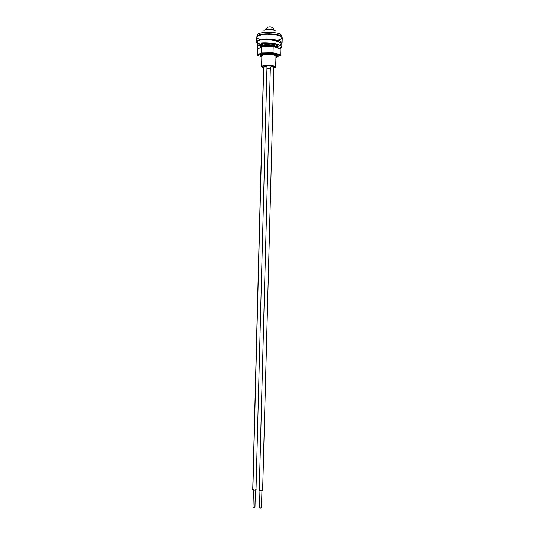 <?xml version="1.0" encoding="UTF-8"?>
<svg xmlns="http://www.w3.org/2000/svg" width="535" height="535" viewBox="0 0 535 535"><rect width="100%" height="100%" fill="white"/><g stroke="black" fill="none" stroke-linecap="round" stroke-linejoin="round"><path stroke-width="0.8" d="M262.451 67.069L262.471 66.541L263.441 66.079L267.533 65.611L274.047 66.38L275.037 67.136L273.913 67.871L274.883 67.423L274.943 66.895C274.007 65.29 262.023 65.21 262.337 66.808L263.541 67.637L262.451 67.069M270.342 68.319L267.079 68.246L270.342 68.319M276.267 46.786L273.298 45.301L267.928 44.893L272.068 45.321L275.264 46.284M261.862 54.717L262.117 54.309C262.999 53.828 264.858 53.614 267.694 53.674C272.368 53.921 275.164 54.67 276.1 55.928L273.338 54.416L267.687 53.955L272.603 54.53L275.331 55.466C273.572 54.59 271.031 54.088 267.687 53.955L264.002 53.814L261.856 54.637L260.625 54.135L261.849 54.724M276.02 56.008L276.093 56.436L275.993 56.035C274.957 54.109 261.488 54.035 261.842 55.954L261.568 66.781C261.214 64.989 274.662 65.083 275.699 66.888L276.02 56.008M262.912 44.365L262.264 43.977M263.327 45.228L267.935 44.612L264.23 44.773L262.083 45.662L260.659 44.953M262.203 46.224L262.859 46.599L262.203 46.224M276.053 46.812C274.575 45.702 271.867 45.067 267.928 44.893C264.43 44.86 262.484 45.194 262.083 45.896L262.217 45.689M262.411 54.45L267.687 53.955C264.678 53.901 262.779 54.142 262.003 54.67L262.003 54.67M261.695 67.082L263.534 67.891L261.695 67.082M261.18 44.01L260.659 45.02L261.18 44.01M260.665 44.265L260.498 44.632L260.665 44.265M276.608 47.127L277.705 47.896C276.06 45.442 262.344 44.786 260.685 46.518L260.592 47.247L260.612 46.585L261.963 45.99L267.6 45.522L272.689 46.003L276.608 47.127M260.605 47.194L260.605 47.194C257.984 44.886 275.98 44.833 277.772 47.916L274.194 46.237L267.607 45.455L261.969 45.923L260.612 46.518L260.605 47.194M261.936 45.682L260.659 45.02L261.936 45.682M277.083 47.314L277.785 46.766M261.709 54.53L260.685 54.109M257.997 35.705C260.465 32.842 278.688 33.324 281.002 36.306L276.341 34.474L269.68 33.752L262.939 34.086L257.997 35.705M257.676 35.283C255.496 31.478 279.491 31.224 281.256 35.056L281.223 36.433L281.256 35.056C279.644 31.425 256.994 31.344 257.616 34.956L257.596 35.919L256.613 37.129C257.108 35.45 260.612 34.474 267.119 34.193L266.992 39.289C276.033 39.409 281.089 40.58 282.166 42.807L281.189 43.977L282.159 42.894L281.998 42.265L280.22 41.055L274.515 39.69L269.54 39.302L262.27 39.643L258.666 40.439L256.733 41.543L256.492 42.158L257.402 43.355L256.492 42.131C256.981 40.506 260.478 39.557 266.992 39.289L267.119 34.193L262.397 34.561L257.596 35.919M275.204 30.629C274.308 28.783 263.06 28.91 264.002 30.749M281.39 36.54L281.343 35.905M261.976 56.275L261.889 55.787C262.364 53.988 275.03 54.209 275.993 56.035L276.087 56.128M261.889 55.787L261.281 55.112L261.842 56.135L261.401 55.673M262.397 54.537L261.361 55.025L262.397 54.537M264.31 54.196L266.845 54.062L264.31 54.196M269.653 54.182L271.031 54.329M275.772 55.774L274.475 55.085L275.772 55.774M275.953 54.55L276.575 55.446L277.404 54.597L276.093 56.509L276.575 55.446L275.331 54.122L275.953 54.55M274.515 53.707L275.331 54.122L274.515 53.707M277.257 55.406L277.404 54.597L277.257 55.406M264.43 30.04L269.734 29.264L274.91 30.341M275.806 67.156L275.993 56.035L275.806 67.156L273.907 68.132L275.632 67.477L275.331 66.587L273.833 66.046L268.797 65.451L263.695 65.758L261.568 66.781M270.335 68.487L267.072 68.413L270.335 68.487M262.117 45.809L262.304 45.335C263.16 44.806 265.039 44.559 267.935 44.612C272.576 44.853 275.378 45.629 276.334 46.933M277.939 46.458L277.023 47.281M276.963 47.314L276.508 47.521M275.766 54.409L275.371 54.523M261.642 55.513L261.361 55.025M272.328 54.53L274.475 55.085M282.166 42.807L282.306 37.798C281.229 35.511 276.167 34.307 267.119 34.193L276.876 34.976L280.36 35.999L282.306 37.804M260.572 44.572L261.154 44.719L260.572 44.572M278.274 40.051L281.965 38.513M256.613 37.149L257.589 38.42L260.344 39.536M257.589 45.742L257.509 48.812L258.278 48.799L257.509 48.812L257.863 49.073L257.589 45.742L260.545 45.689L257.589 45.742M260.505 47.073L260.518 46.692L260.505 47.073M260.518 46.625L260.545 45.689L261.354 46.11L260.545 45.689L260.518 46.625M260.572 44.445L260.565 44.826L260.572 44.445M260.565 44.893L257.609 44.98C253.804 40.647 288.994 43.495 279.838 48.558L281.109 47.04C281.918 42.767 256.82 41.396 257.375 44.512L257.609 44.98L260.398 44.606C259.997 42.452 278.675 43.629 278.086 46.98L277.672 47.789C282.099 43.837 257.723 42.131 260.565 44.92M257.375 44.512L257.455 41.429C256.9 38.252 281.998 39.623 281.189 43.957L281.109 47.04M278.106 46.271C283.269 43.937 281.43 41.89 272.576 40.118C264.31 38.874 255.85 40.232 257.683 41.911M269.74 26.75C271.807 26.824 273.184 27.86 273.86 29.86M261.836 56.376L259.789 54.985C260.144 53.895 262.658 53.273 267.319 53.105L260.505 54.196L259.963 55.406L261.836 56.376M261.368 46.726L273.218 46.498L280.882 48.886L280.714 55.051L276.067 57.506L280.714 55.051L273.051 52.744L280.714 55.051L280.882 48.886L273.218 46.498L273.051 52.744L261.207 52.952L273.051 52.744L273.218 46.498L261.368 46.726L261.207 52.952L261.368 46.726L257.495 49.32L257.342 55.453L261.207 52.952L257.342 55.453L261.822 56.75L257.342 55.453L257.495 49.32L261.368 46.726M276.087 56.75L278.193 55.513L276.782 54.289L272.696 53.38L267.319 53.105C273.793 53.192 277.418 53.981 278.2 55.466L276.087 56.75M253.035 507.026L254.861 507.374L255.309 490.154L254.867 507.073M256.104 489.645L254.379 490.227L252.694 489.558C253.423 490.301 254.513 490.408 255.971 489.879L266.978 66.995C265.48 66.614 264.343 66.634 263.554 67.049L266.978 66.995L255.971 489.879L266.972 67.283M266.296 66.801L266.323 65.658L266.296 66.801M253.396 490.087L252.955 507.18L253.931 507.595L254.941 507.227L255.382 490.134M252.834 489.318L263.688 67.196M259.943 490.715L259.468 507.829L261.441 507.956L261.903 490.769L261.448 507.815M259.254 490.067L259.228 490.18C260.157 490.983 261.281 491.05 262.611 490.388L273.907 66.975L270.376 66.955L259.254 490.067M273.907 67.109L273.178 66.715L273.198 66.133L273.184 66.715L270.376 66.962M271.165 65.785L271.145 66.661M259.923 490.709L259.468 507.829L260.277 508.237L261.461 507.882L261.916 490.769M259.228 490.167L261.274 490.856L262.645 490.261L273.907 66.975L262.618 490.16M277.471 54.757L276.1 55.928M261.421 53.834L262.117 54.309M260.685 46.518L261.18 46.853M277.718 46.164L276.401 46.96M260.732 44.271L262.304 45.335M260.692 44.987L261.281 44.646M261.515 46.726L262.264 46.277M262.892 45.348L262.879 45.729M262.678 53.527L262.665 54.082M256.492 42.131L256.613 37.122M268.296 27.038L265.474 29.639M252.694 489.558L263.554 67.049M264.323 65.879L264.303 66.761M266.403 65.651L266.376 66.815M259.228 490.18L270.376 66.955M271.151 65.785L271.125 66.661M273.218 66.139L273.204 66.715"/></g></svg>
